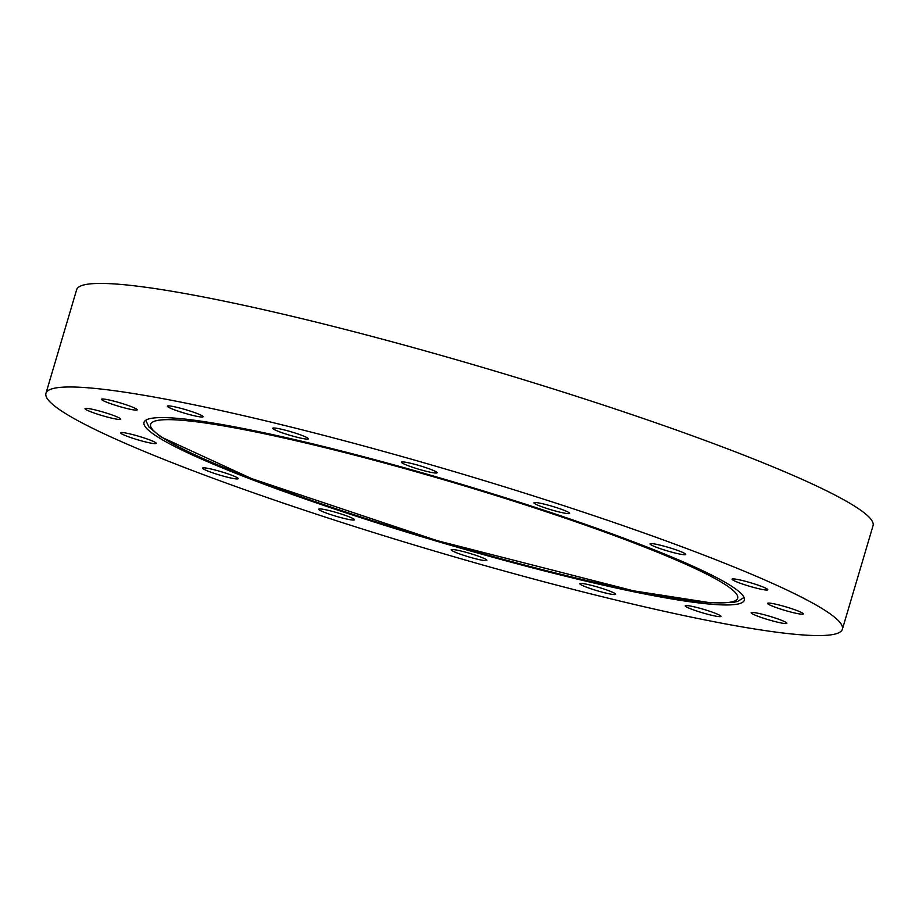 <?xml version="1.0" encoding="UTF-8"?>
<svg xmlns="http://www.w3.org/2000/svg" width="919" height="919" viewBox="0 0 919 919"><rect width="100%" height="100%" fill="white"/><g stroke="black" fill="none" stroke-linecap="round" stroke-linejoin="round"><path stroke-width="1.38" d="M757.313 616.017A18.621 1.838 16.5 0 1 751.145 612.697A18.621 1.838 16.5 0 1 761.805 614.133A18.621 1.838 16.5 0 1 780.679 619.969A18.621 1.838 16.5 0 1 786.859 623.277A18.621 1.838 16.5 0 1 776.187 621.853A18.621 1.838 16.5 0 1 757.313 616.017M773.775 606.666A18.621 1.838 16.5 0 1 767.595 603.358A18.621 1.838 16.5 0 1 778.255 604.782A18.621 1.838 16.5 0 1 797.129 610.618A18.621 1.838 16.5 0 1 803.309 613.938A18.621 1.838 16.5 0 1 792.649 612.502A18.621 1.838 16.5 0 1 773.775 606.666M738.267 582.497A18.621 1.838 16.5 0 1 732.087 579.188A18.621 1.838 16.5 0 1 742.759 580.613A18.621 1.838 16.5 0 1 761.633 586.448A18.621 1.838 16.5 0 1 767.802 589.757A18.621 1.838 16.5 0 1 757.141 588.332A18.621 1.838 16.5 0 1 738.267 582.497M656.212 547.184A18.621 1.838 16.5 0 1 650.032 543.864A18.621 1.838 16.5 0 1 660.704 545.3A18.621 1.838 16.5 0 1 679.578 551.136A18.621 1.838 16.5 0 1 685.746 554.444A18.621 1.838 16.5 0 1 675.086 553.02A18.621 1.838 16.5 0 1 656.212 547.184M540.096 506.093A18.621 1.838 16.5 0 1 533.916 502.785A18.621 1.838 16.5 0 1 544.576 504.221A18.621 1.838 16.5 0 1 563.462 510.056A18.621 1.838 16.5 0 1 569.631 513.365A18.621 1.838 16.5 0 1 558.97 511.929A18.621 1.838 16.5 0 1 540.096 506.093M407.599 465.496A18.621 1.838 16.5 0 1 401.419 462.188A18.621 1.838 16.5 0 1 412.08 463.624A18.621 1.838 16.5 0 1 430.954 469.46A18.621 1.838 16.5 0 1 437.134 472.768A18.621 1.838 16.5 0 1 426.473 471.332A18.621 1.838 16.5 0 1 407.599 465.496M278.882 431.574A18.621 1.838 16.5 0 1 272.713 428.265A18.621 1.838 16.5 0 1 283.374 429.69A18.621 1.838 16.5 0 1 302.248 435.526A18.621 1.838 16.5 0 1 308.428 438.845A18.621 1.838 16.5 0 1 297.756 437.41A18.621 1.838 16.5 0 1 278.882 431.574M173.553 409.483A18.621 1.838 16.5 0 1 167.384 406.164A18.621 1.838 16.5 0 1 178.045 407.599A18.621 1.838 16.5 0 1 196.919 413.435A18.621 1.838 16.5 0 1 203.099 416.744A18.621 1.838 16.5 0 1 192.439 415.319A18.621 1.838 16.5 0 1 173.553 409.483M107.649 402.579A18.621 1.838 16.5 0 1 101.469 399.271A18.621 1.838 16.5 0 1 112.129 400.695A18.621 1.838 16.5 0 1 131.015 406.531A18.621 1.838 16.5 0 1 137.184 409.851A18.621 1.838 16.5 0 1 126.523 408.415A18.621 1.838 16.5 0 1 107.649 402.579M91.199 411.93A18.621 1.838 16.5 0 1 85.019 408.622A18.621 1.838 16.5 0 1 95.679 410.046A18.621 1.838 16.5 0 1 114.553 415.882A18.621 1.838 16.5 0 1 120.734 419.202A18.621 1.838 16.5 0 1 110.073 417.766A18.621 1.838 16.5 0 1 91.199 411.93M126.696 436.1A18.621 1.838 16.5 0 1 120.515 432.792A18.621 1.838 16.5 0 1 131.187 434.216A18.621 1.838 16.5 0 1 150.061 440.052A18.621 1.838 16.5 0 1 156.23 443.372A18.621 1.838 16.5 0 1 145.57 441.936A18.621 1.838 16.5 0 1 126.696 436.1M208.751 471.413A18.621 1.838 16.5 0 1 202.571 468.104A18.621 1.838 16.5 0 1 213.242 469.54A18.621 1.838 16.5 0 1 232.116 475.376A18.621 1.838 16.5 0 1 238.285 478.684A18.621 1.838 16.5 0 1 227.625 477.248A18.621 1.838 16.5 0 1 208.751 471.413M324.866 512.503A18.621 1.838 16.5 0 1 318.698 509.183A18.621 1.838 16.5 0 1 329.358 510.619A18.621 1.838 16.5 0 1 348.232 516.455A18.621 1.838 16.5 0 1 354.412 519.763A18.621 1.838 16.5 0 1 343.74 518.339A18.621 1.838 16.5 0 1 324.866 512.503M457.375 553.089A18.621 1.838 16.5 0 1 451.195 549.78A18.621 1.838 16.5 0 1 461.855 551.216A18.621 1.838 16.5 0 1 480.729 557.052A18.621 1.838 16.5 0 1 486.909 560.36A18.621 1.838 16.5 0 1 476.249 558.924A18.621 1.838 16.5 0 1 457.375 553.089M586.081 587.023A18.621 1.838 16.5 0 1 579.9 583.714A18.621 1.838 16.5 0 1 590.561 585.139A18.621 1.838 16.5 0 1 609.446 590.974A18.621 1.838 16.5 0 1 615.615 594.283A18.621 1.838 16.5 0 1 604.955 592.858A18.621 1.838 16.5 0 1 586.081 587.023M691.41 609.113A18.621 1.838 16.5 0 1 685.229 605.805A18.621 1.838 16.5 0 1 695.89 607.241A18.621 1.838 16.5 0 1 714.764 613.076A18.621 1.838 16.5 0 1 720.944 616.385A18.621 1.838 16.5 0 1 710.284 614.949A18.621 1.838 16.5 0 1 691.41 609.113M247.831 478.029A313.057 30.809 16.5 0 1 144.007 422.361A313.057 30.809 16.5 0 1 323.224 446.427A313.057 30.809 16.5 0 1 640.497 544.519A313.057 30.809 16.5 0 1 744.321 600.187A313.057 30.809 16.5 0 1 565.105 576.121A313.057 30.809 16.5 0 1 247.831 478.029M704.632 555.375A415.319 40.873 16.5 0 1 842.378 629.228A415.319 40.873 16.5 0 1 604.61 597.304A415.319 40.873 16.5 0 1 183.697 467.174A415.319 40.873 16.5 0 1 45.95 393.321A415.319 40.873 16.5 0 1 283.718 425.244A415.319 40.873 16.5 0 1 704.632 555.375M45.95 393.321L76.622 289.772A415.319 40.873 16.5 0 1 314.39 321.696A415.319 40.873 16.5 0 1 735.303 451.826A415.319 40.873 16.5 0 1 873.05 525.679L842.378 629.228M252.197 478.776A306.096 30.12 -163.5 0 0 666.332 596.925A306.096 30.12 -163.5 0 0 636.132 543.784A306.096 30.12 -163.5 0 0 221.996 425.623A306.096 30.12 -163.5 0 0 252.197 478.776M744.045 597.511L737.67 601.382L733.282 602.427L710.318 602.749L633.582 590.848L437.111 540.636L251.657 478.627L160.71 436.812L148.935 426.99L145.696 420.27"/></g></svg>
